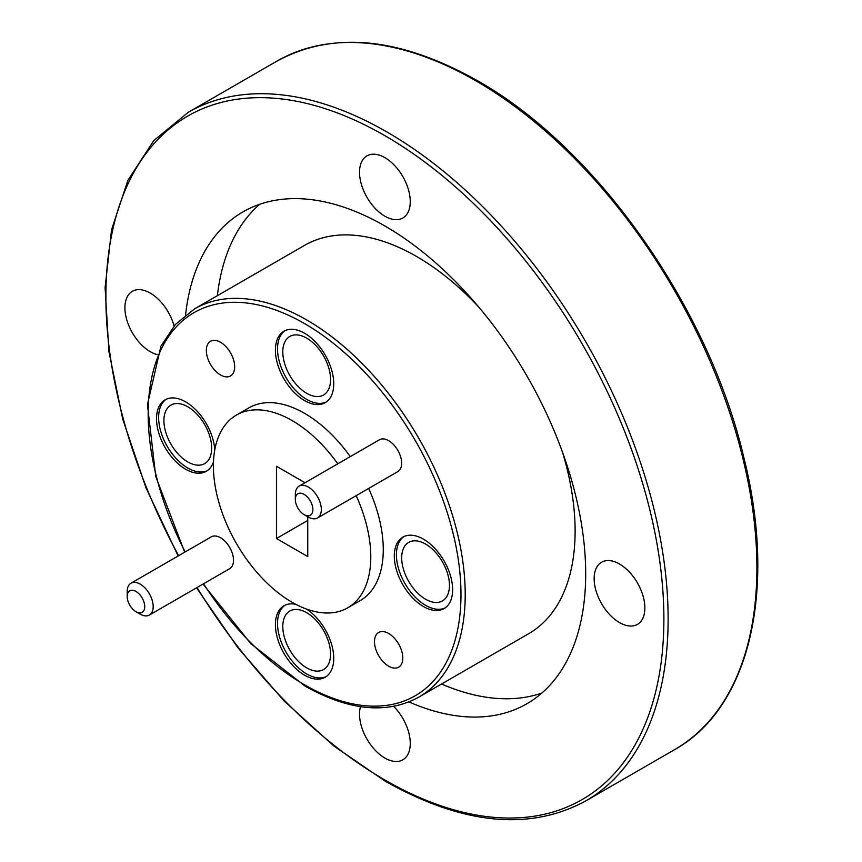 <?xml version="1.0" encoding="UTF-8"?>
<svg xmlns="http://www.w3.org/2000/svg" width="862" height="862" viewBox="0 0 862 862"><rect width="100%" height="100%" fill="white"/><g stroke="black" fill="none" stroke-linecap="round" stroke-linejoin="round"><path stroke-width="1.29" d="M384.894 216.222A35.87 20.71 60 0 1 361.458 184.619A35.87 20.71 60 0 1 366.964 155.871A35.87 20.71 60 0 1 384.894 157.649A35.87 20.71 60 0 1 408.329 189.252A35.87 20.71 60 0 1 402.834 218A35.87 20.71 60 0 1 384.894 216.222M619.509 622.59A35.87 20.71 60 0 1 596.073 590.976A35.87 20.71 60 0 1 601.579 562.239A35.87 20.71 60 0 1 619.509 564.017A35.87 20.71 60 0 1 642.944 595.62A35.87 20.71 60 0 1 637.449 624.368A35.87 20.71 60 0 1 619.509 622.59M393.686 706.366A35.87 20.71 60 0 1 402.834 759.821A35.87 20.71 60 0 1 384.894 758.043A35.87 20.71 60 0 1 360.499 706.668M157.207 354.562A35.87 20.71 60 0 1 150.279 351.685A35.87 20.71 60 0 1 126.843 320.071A35.87 20.71 60 0 1 132.349 291.324A35.87 20.71 60 0 1 150.279 293.102A35.87 20.71 60 0 1 174.07 325.976M308.327 517.06L304.103 514.625A12.402 7.165 -120 0 0 312.874 509.561A12.402 7.165 -120 0 0 304.103 494.368A12.402 7.165 -120 0 0 295.332 499.432A12.402 7.165 -120 0 0 304.103 514.625L308.327 517.06A18.382 10.613 60 0 0 317.518 517.976L397.835 471.6A18.382 10.613 -120 0 0 400.658 456.871A18.382 10.613 -120 0 0 388.643 440.665A18.382 10.613 -120 0 0 379.452 439.76L299.136 486.136A18.382 10.613 60 0 1 308.327 487.041A18.382 10.613 60 0 1 320.341 503.236A18.382 10.613 60 0 1 317.518 517.976M140.183 614.143L135.959 611.697A12.402 7.165 -120 0 0 144.73 606.632A12.402 7.165 -120 0 0 135.959 591.44A12.402 7.165 -120 0 0 127.188 596.504A12.402 7.165 -120 0 0 135.959 611.697L140.194 614.143A18.382 10.613 60 0 1 140.183 614.143A18.382 10.613 60 0 0 149.385 615.048L229.701 568.672A18.382 10.613 -120 0 0 232.514 553.943A18.382 10.613 -120 0 0 220.51 537.748A18.382 10.613 -120 0 0 211.319 536.832L130.992 583.208A18.382 10.613 60 0 1 140.194 584.124A18.382 10.613 60 0 1 152.197 600.318A18.382 10.613 60 0 1 149.385 615.048M388.643 633.484A20.031 11.562 -120 0 0 378.633 632.482A20.031 11.562 -120 0 0 375.563 648.536A20.031 11.562 -120 0 0 388.643 666.186A20.031 11.562 -120 0 0 398.664 667.177A20.031 11.562 -120 0 0 401.724 651.122A20.031 11.562 -120 0 0 388.643 633.484M220.51 342.257A20.031 11.562 -120 0 0 210.49 341.266A20.031 11.562 -120 0 0 207.419 357.31A20.031 11.562 -120 0 0 220.51 374.959A20.031 11.562 -120 0 0 230.52 375.951A20.031 11.562 -120 0 0 233.591 359.896A20.031 11.562 -120 0 0 220.51 342.257M295.795 604.316A41.247 23.813 -120 0 0 283.954 605.781A41.247 23.813 -120 0 0 277.629 638.839A41.247 23.813 -120 0 0 304.577 675.183A41.247 23.813 -120 0 0 325.2 677.23A41.247 23.813 -120 0 0 331.913 645.53A41.247 23.813 -120 0 0 306.689 609.132M285.031 605.221A41.247 23.813 -120 0 0 280.042 638.58A41.247 23.813 -120 0 0 306.689 673.965A41.247 23.813 -120 0 0 326.235 676.573M306.689 612.71A33.78 19.503 -120 0 0 289.804 611.029A33.78 19.503 -120 0 0 284.622 638.096A33.78 19.503 -120 0 0 306.689 667.867A33.78 19.503 -120 0 0 323.573 669.537A33.78 19.503 -120 0 0 328.756 642.47A33.78 19.503 -120 0 0 306.689 612.71M423.468 539.181A41.247 23.813 -120 0 0 402.845 537.134A41.247 23.813 -120 0 0 396.52 570.191A41.247 23.813 -120 0 0 423.468 606.536A41.247 23.813 -120 0 0 444.092 608.583A41.247 23.813 -120 0 0 450.417 575.525A41.247 23.813 -120 0 0 423.468 539.181M403.933 536.573A41.247 23.813 -120 0 0 398.934 569.933A41.247 23.813 -120 0 0 425.58 605.318A41.247 23.813 -120 0 0 445.126 607.925M425.58 544.062A33.78 19.503 -120 0 0 408.696 542.392A33.78 19.503 -120 0 0 403.513 569.459A33.78 19.503 -120 0 0 425.58 599.219A33.78 19.503 -120 0 0 442.475 600.889A33.78 19.503 -120 0 0 447.647 573.823A33.78 19.503 -120 0 0 425.58 544.062M304.577 333.249A41.247 23.813 -120 0 0 283.954 331.213A41.247 23.813 -120 0 0 277.629 364.26A41.247 23.813 -120 0 0 304.577 400.614A41.247 23.813 -120 0 0 325.2 402.651A41.247 23.813 -120 0 0 331.525 369.604A41.247 23.813 -120 0 0 304.577 333.249M285.031 330.642A41.247 23.813 -120 0 0 280.042 364.001A41.247 23.813 -120 0 0 306.689 399.397A41.247 23.813 -120 0 0 326.235 401.994M306.689 338.13A33.78 19.503 -120 0 0 289.804 336.46A33.78 19.503 -120 0 0 284.622 363.527A33.78 19.503 -120 0 0 306.689 393.287A33.78 19.503 -120 0 0 323.573 394.968A33.78 19.503 -120 0 0 328.756 367.902A33.78 19.503 -120 0 0 306.689 338.13M214.778 449.932A41.247 23.813 -120 0 0 185.686 401.897A41.247 23.813 -120 0 0 165.062 399.849A41.247 23.813 -120 0 0 158.737 432.907A41.247 23.813 -120 0 0 185.686 469.262A41.247 23.813 -120 0 0 206.309 471.298A41.247 23.813 -120 0 0 213.496 461.784M166.14 399.289A41.247 23.813 -120 0 0 161.14 432.649A41.247 23.813 -120 0 0 187.797 468.034A41.247 23.813 -120 0 0 207.343 470.641M187.797 406.778A33.78 19.503 -120 0 0 170.913 405.108A33.78 19.503 -120 0 0 165.73 432.174A33.78 19.503 -120 0 0 187.797 461.935A33.78 19.503 -120 0 0 204.682 463.605A33.78 19.503 -120 0 0 209.865 436.538A33.78 19.503 -120 0 0 187.797 406.778M184.694 552.208L155.763 476.578L147.445 404.601L160.968 346.039L175.492 324.36L194.596 308.844A224.185 129.429 60 0 1 306.689 319.953A224.185 129.429 60 0 1 453.143 517.502A224.185 129.429 60 0 1 418.781 697.153L528.697 633.689A224.185 129.429 -120 0 0 562.53 452.313M478.507 306.775A224.185 129.429 -120 0 0 416.605 256.499A224.185 129.429 -120 0 0 304.512 245.39L194.596 308.844M356.168 495.65A111.284 64.251 60 0 1 347.742 607.796A111.284 64.251 60 0 1 292.099 602.29A111.284 64.251 60 0 1 219.401 504.216A111.284 64.251 60 0 1 236.457 415.042A111.284 64.251 60 0 1 292.099 420.559A111.284 64.251 60 0 1 337.785 463.81M236.457 415.042L248.935 407.845A111.284 64.251 60 0 1 304.577 413.351A111.284 64.251 60 0 1 350.263 456.612M368.645 488.452A111.284 64.251 60 0 1 360.219 600.598L347.742 607.796M408.954 701.927A283.964 163.952 -120 0 0 526.876 703.769A283.964 163.952 -120 0 0 570.407 476.223A283.964 163.952 -120 0 0 384.894 225.984A283.964 163.952 -120 0 0 242.912 211.923A283.964 163.952 -120 0 0 185.545 314.964M259.656 204.305A283.964 163.952 -120 0 0 217.364 295.709M441.538 684.008A283.964 163.952 -120 0 0 541.842 693.08M304.997 482.742L276.465 466.267L276.465 538.513L307.745 556.572L307.745 516.726M307.745 520.454L276.465 538.513M295.332 499.432L295.332 494.551A18.382 10.613 60 0 1 299.136 486.136M127.188 596.504L127.188 591.623A18.382 10.613 60 0 1 130.992 583.208M197.021 587.55A394.57 227.805 -120 0 0 384.894 780.013A394.57 227.805 -120 0 0 663.891 618.927A394.57 227.805 -120 0 0 384.894 135.679A394.57 227.805 -120 0 0 129.688 180.32A394.57 227.805 -120 0 0 178.628 555.71M387.006 132.026A397.554 229.529 60 0 1 646.726 482.354A397.554 229.529 60 0 1 585.783 800.917L674.558 749.671A397.554 229.529 -120 0 0 735.501 431.097A397.554 229.529 -120 0 0 475.781 80.769A397.554 229.529 -120 0 0 277.004 61.083L188.228 112.329A397.554 229.529 60 0 1 387.006 132.026M203.551 583.768A221.2 127.705 -120 0 0 304.577 684.827A221.2 127.705 -120 0 0 460.987 594.521A221.2 127.705 -120 0 0 304.577 323.606A221.2 127.705 -120 0 0 162.692 346.308A221.2 127.705 -120 0 0 185.168 551.928M196.536 587.819L237.826 647.642L284.148 701L333.928 746.083L385.519 781.381C462.916 824.826 529.677 831.334 585.783 800.917M277.004 61.083C333.12 30.666 399.871 37.174 477.279 80.619C595.577 146.939 708.392 306.376 743.701 456.946C777.233 589.931 749.724 707.961 674.558 749.671M203.076 584.048L250.777 643.634L305.191 686.195C349.045 710.794 386.909 714.447 418.781 697.153M178.154 555.979L146.087 488.097L122.716 419.083L108.892 351.437L105.099 287.596L111.521 229.831L127.942 180.223L153.813 140.56L188.228 112.329"/></g></svg>
